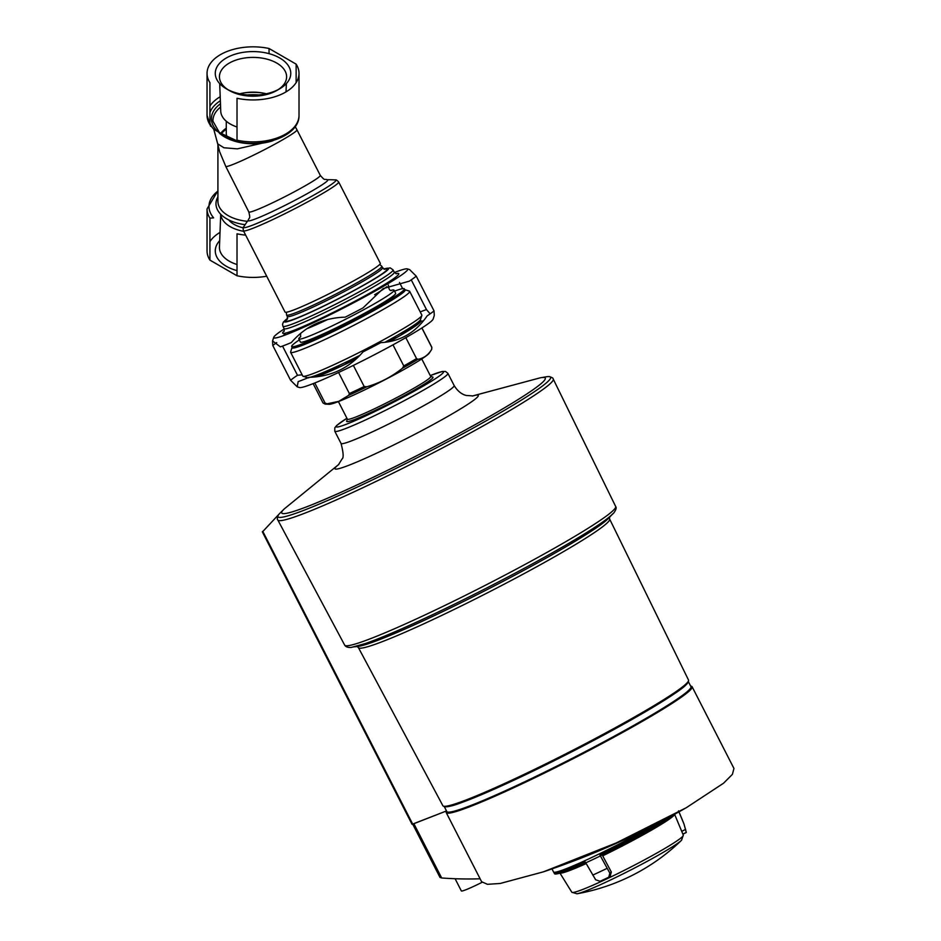 <?xml version="1.0" encoding="UTF-8"?>
<svg xmlns="http://www.w3.org/2000/svg" width="941" height="941" viewBox="0 0 941 941"><rect width="100%" height="100%" fill="white"/><g stroke="black" fill="none" stroke-linecap="round" stroke-linejoin="round"><path stroke-width="1.41" d="M226.275 121.224L226.275 133.246A26.748 15.444 0 0 0 227.31 137.492M237.014 126.976A32.288 18.644 180 0 1 220.747 111.203L219.7 83.62M239.79 93.794A32.288 18.644 180 0 1 266.268 93.794M276.772 90.501L279.724 88.795L276.772 90.501A33.582 19.385 180 0 1 229.275 90.501L226.334 88.795A37.746 21.796 180 0 1 226.334 57.977A37.746 21.796 180 0 1 279.724 57.977A37.746 21.796 180 0 1 279.724 88.795A37.746 21.796 180 0 1 226.334 88.795M227.898 89.642A33.582 19.385 180 0 1 219.453 77.209A33.582 19.385 180 0 1 253.023 57.401A33.582 19.385 180 0 1 286.605 77.209A33.582 19.385 180 0 1 278.16 89.642M213.642 129.199L209.925 124.577L209.925 82.632A45.98 26.548 180 0 1 207.044 73.386A45.98 26.548 180 0 1 269.044 48.497L296.133 64.141A45.98 26.548 180 0 1 299.015 73.386A45.98 26.548 180 0 1 237.014 98.276L237.014 140.221L233.297 140.55L213.642 129.199A44.051 25.431 180 0 1 209.925 123.059M269.044 48.497L269.044 53.649M296.133 64.141L296.133 82.632M219.406 133.234A40.075 23.137 180 0 0 273.031 140.691L237.367 148.854L223.923 147.761L217.7 143.844L213.772 129.293M295.215 126.6L296.956 129.846A40.134 2.858 152.9 0 1 264.374 149.725A40.134 2.858 152.9 0 1 225.84 166.581L248.836 211.972C250.624 219.759 249.294 216.806 248.318 220.1A100.322 100.322 0 0 0 243.672 226.899A51.896 3.693 152.9 0 0 291.428 207.091A51.896 3.693 152.9 0 0 335.408 179.943A100.322 100.322 0 0 0 327.186 179.731A44.756 3.188 152.9 0 1 289.405 203.162A44.756 3.188 152.9 0 1 248.318 220.1M225.84 166.581L219.606 151.677L217.571 143.408M217.912 191.094A44.051 25.431 180 0 0 213.642 217.841L209.925 218.171L209.925 260.116A45.98 26.548 180 0 1 207.044 250.871L207.044 208.926A45.98 26.548 180 0 0 209.925 218.171M209.925 241.625A45.98 26.548 180 0 1 220.006 232.392M219.7 240.637A37.746 21.796 0 0 0 226.334 266.279A37.746 21.796 0 0 0 237.014 270.608M266.691 276.219A45.98 26.548 180 0 1 237.014 275.76L209.925 260.116M245.66 235.121A45.98 26.548 180 0 1 237.014 233.803L237.014 275.76M243.413 230.733A53.508 3.811 152.9 0 0 270.726 220.547A53.508 3.811 152.9 0 0 320.022 194.999A53.508 3.811 152.9 0 0 338.666 181.966L380.305 263.304A53.508 3.811 152.9 0 1 361.662 276.336A53.508 3.811 152.9 0 1 312.365 301.885A53.508 3.811 152.9 0 1 285.041 312.059L243.413 230.733C242.978 228.24 243.06 226.969 243.672 226.899M394.42 272.514A75.245 5.352 152.9 0 1 407.359 268.879A75.245 5.352 152.9 0 1 381.493 287.452A75.245 5.352 152.9 0 1 310.012 324.386A75.245 5.352 152.9 0 1 273.749 337.278A75.245 5.352 152.9 0 1 284.264 328.903M407.359 268.879L409.629 269.608L416.251 276.16A83.608 5.952 152.9 0 1 409.359 281.147L383.152 288.593L363.026 307.907A83.608 5.952 152.9 0 1 345.218 317.164C323.422 317.752 305.46 326.221 291.31 342.583A83.608 5.952 152.9 0 1 280.383 346.864L272.561 340.936L272.808 345.523A83.608 5.952 152.9 0 1 276.701 342.583M283.3 335.725L285.511 333.126M282.535 346.076L297.485 375.271A83.608 5.952 152.9 0 0 290.593 380.258L297.215 386.822L298.168 381.599A83.608 5.952 152.9 0 0 309.095 377.317C331.02 376.682 348.993 368.213 363.003 351.91A83.608 5.952 152.9 0 0 380.811 342.642C400.113 341.618 415.557 332.702 427.143 315.894A83.608 5.952 152.9 0 0 434.036 310.895L434.283 315.494L433.095 319.14A75.245 5.352 152.9 0 1 406.877 337.043A75.245 5.352 152.9 0 1 339.725 371.954A75.245 5.352 152.9 0 1 299.485 387.539L297.215 386.822M272.808 345.523L290.593 380.258M416.251 276.16L434.036 310.895M411.264 279.865L426.461 309.565A83.608 5.952 152.9 0 0 420.227 311.93M399.478 282.476L402.642 288.64M422.038 321.246A75.245 5.352 152.9 0 1 423.532 320.693M302.143 374.812L297.485 375.271M430.143 313.835L426.461 309.565M420.333 320.069L420.78 320.963A63.259 4.505 152.9 0 1 398.737 336.372A63.259 4.505 152.9 0 1 389.586 341.536M355.98 359.097A63.259 4.505 152.9 0 1 316.823 376.718M394.561 291.145A63.259 4.505 152.9 0 1 404.336 288.84A63.259 4.505 152.9 0 1 382.293 304.249A63.259 4.505 152.9 0 1 324.01 334.455A63.259 4.505 152.9 0 1 291.71 346.5A63.259 4.505 152.9 0 1 299.309 339.913M391.033 290.357A53.508 3.811 152.9 0 1 394.056 290.169L395.655 293.286A53.508 3.811 152.9 0 1 377.012 306.319A53.508 3.811 152.9 0 1 327.715 331.867A53.508 3.811 152.9 0 1 300.402 342.054L298.803 338.936A53.508 3.811 152.9 0 1 300.732 336.584M394.056 290.169A53.508 3.811 152.9 0 1 375.412 303.202A53.508 3.811 152.9 0 1 326.115 328.75A53.508 3.811 152.9 0 1 298.803 338.936M327.527 319.575A51.002 3.635 152.9 0 1 306.672 328.797M298.779 329.444A51.002 3.635 152.9 0 1 301.92 327.033M382.575 285.746A51.002 3.635 152.9 0 1 386.375 284.605M386.822 286.664A51.002 3.635 152.9 0 1 374.624 294.721M328.491 315.553A16.726 1.188 152.9 0 1 328.127 315.494A16.726 1.188 152.9 0 1 329.232 314.376M356.345 300.497A16.726 1.188 152.9 0 1 357.898 300.25A16.726 1.188 152.9 0 1 357.733 300.579M220.712 214.23L219.453 247.036A33.582 19.385 0 0 0 229.275 261.186A33.582 19.385 0 0 0 237.014 264.515M220.77 214.301A32.288 18.644 0 0 0 243.707 231.31M243.225 227.828A26.748 15.444 180 0 1 239.684 226.852A26.748 15.444 180 0 1 228.722 219.923M401.536 333.514L400.937 333.502A63.506 4.517 152.9 0 0 420.321 320.093L421.85 315.482A66.882 4.764 -27.1 0 0 421.85 315.106L409.688 291.345A66.882 4.764 -27.1 0 0 409.382 291.122L404.901 289.687A63.541 4.517 -27.1 0 0 404.759 289.652M338.972 365.755A63.506 4.517 152.9 0 1 318.928 374.471A63.506 4.517 152.9 0 1 311.024 377.223M346.711 362.45L345.406 362.72A63.506 4.517 152.9 0 0 359.274 355.921M395.408 336.702A63.506 4.517 152.9 0 1 385.575 342.171M325.08 403.054A61.106 4.352 -27.1 0 1 323.022 402.936L325.08 404.101A60.271 4.293 -27.1 0 0 327.033 403.83L325.08 403.054L314.8 382.975M327.033 403.83L338.772 401.337L348.723 395.326L349.358 393.538L338.584 372.483M348.723 395.326A60.271 4.293 -27.1 0 0 366.955 386.739L364.191 386.551L353.357 365.39M431.837 347.488A61.106 4.352 -27.1 0 0 431.813 347.241L431.684 349.37L431.837 347.488L421.862 327.986M392.985 344.841L403.783 365.943L402.336 368.331A60.271 4.293 -27.1 0 0 418.004 359.286L416.534 358.592L405.818 337.654M366.955 386.739C379.893 382.952 391.679 376.812 402.336 368.331M325.08 404.101L329.244 404.289A56.625 4.035 -27.1 0 0 338.995 401.36A56.625 4.035 -27.1 0 0 393.126 375.424A56.625 4.035 -27.1 0 0 429.284 353.075L431.684 349.37C428.296 355.016 423.732 358.309 418.004 359.286M413.193 823.951L446.505 810.93L412.052 824.316L262.327 531.83M444.364 806.766L446.834 811.577A137.104 9.751 -27.1 0 0 573.328 757.787A137.104 9.751 -27.1 0 0 690.929 686.624L688.459 681.813M444.164 806.331A137.104 9.751 -27.1 0 0 461.419 802.638A137.104 9.751 -27.1 0 0 570.587 752.424A137.104 9.751 -27.1 0 0 675.144 693.235A137.104 9.751 -27.1 0 0 688.236 681.39M675.144 693.235C684.625 687.024 689.083 682.613 688.506 680.025A137.962 9.822 -27.1 0 1 570.164 751.612A137.962 9.822 -27.1 0 1 442.893 805.755L358.415 647.631A141.103 10.045 -27.1 0 0 358.415 647.631A141.103 10.045 -27.1 0 0 488.591 592.254A141.103 10.045 -27.1 0 0 609.627 519.032A141.103 10.045 -27.1 0 0 609.615 519.02L609.462 517.197M354.816 646.796L358.05 646.396A143.526 10.21 -27.1 0 0 359.921 646.079A143.526 10.21 -27.1 0 0 487.215 589.56A143.526 10.21 -27.1 0 0 607.486 519.35A143.526 10.21 -27.1 0 0 608.839 518.02L611.062 515.621M352.51 647.079A148.854 10.598 -27.1 0 0 486.473 588.125A148.854 10.598 -27.1 0 0 612.638 513.927M344.688 645.15C345.653 646.832 347.782 647.608 351.075 647.467L366.096 643.35C378.894 638.821 396.396 631.458 418.604 621.236C442.752 610.109 468.406 597.511 495.589 583.444C523.008 569.223 547.25 555.955 568.317 543.639C589.266 531.359 603.416 522.102 610.768 515.868L613.779 512.998C616.084 509.751 616.696 507.564 615.649 506.446A152.207 10.833 -27.1 0 1 485.097 585.42A152.207 10.833 -27.1 0 1 344.688 645.15L277.842 520.032A154.689 11.01 -27.1 0 0 277.842 520.032A154.689 11.01 -27.1 0 0 420.545 459.326A154.689 11.01 -27.1 0 0 553.226 379.058A154.689 11.01 -27.1 0 0 553.214 379.047C553.249 378.094 551.861 377.282 549.073 376.588A153.112 10.892 -27.1 0 0 546.109 376.823L541.004 377.682A148.043 10.539 152.9 0 1 471.523 426.649A148.043 10.539 152.9 0 1 308.801 505.987A148.043 10.539 152.9 0 1 283.864 509.304A148.043 10.539 152.9 0 1 284.441 508.763L338.889 464.336M283.864 509.304L280.183 512.951A153.112 10.892 -27.1 0 0 278.277 515.221A153.112 10.892 -27.1 0 0 419.204 456.714A153.112 10.892 -27.1 0 0 549.073 376.588M262.857 531.477L279.512 513.645M472.347 396.02L540.228 377.823A148.043 10.539 152.9 0 1 541.004 377.682M374.612 291.369A35.876 2.552 -27.1 0 0 371.93 291.945M313.177 322.022A35.876 2.552 -27.1 0 0 311.153 323.857M309.895 326.762A45.144 3.211 -27.1 0 0 311.083 326.304A45.144 3.211 -27.1 0 0 324.998 320.258M382.011 287.158A45.144 3.211 -27.1 0 0 378.658 288.064M306.096 325.21A45.144 3.211 -27.1 0 0 303.402 327.397M292.133 347.311A63.541 4.517 -27.1 0 0 292.075 347.452A63.541 4.517 -27.1 0 0 303.708 344.794A63.541 4.517 -27.1 0 0 369.672 312.871A63.541 4.517 -27.1 0 0 404.901 289.687M292.075 347.452L290.616 351.922A66.882 4.764 -27.1 0 0 290.616 352.299A66.882 4.764 -27.1 0 0 302.861 349.135A66.882 4.764 -27.1 0 0 370.307 316.599A66.882 4.764 -27.1 0 0 409.688 291.345M290.616 352.299L302.779 376.059A66.882 4.764 -27.1 0 0 303.084 376.282A66.882 4.764 -27.1 0 0 315.023 372.883A66.882 4.764 -27.1 0 0 380.446 341.442A66.882 4.764 -27.1 0 0 421.85 315.482M338.395 401.595L347.394 419.168A46.815 3.329 -27.1 0 0 355.957 416.957A46.815 3.329 -27.1 0 0 403.171 394.185A46.815 3.329 -27.1 0 0 430.743 376.506L421.744 358.921M347.335 419.063L346.664 421.145A48.485 3.446 -27.1 0 0 355.533 419.121A48.485 3.446 -27.1 0 0 405.877 394.75A48.485 3.446 -27.1 0 0 432.766 377.059L430.684 376.4M446.599 811.118A138.115 9.833 -27.1 0 0 446.246 812.624L481.616 881.729L487.438 884.317L500.2 883.47L543.345 871.86L616.284 842.924L686.318 807.696L723.582 783.194L732.416 774.337L733.956 768.468L692.117 686.754A138.115 9.833 -27.1 0 0 690.694 686.165M480.11 878.788A796.274 459.737 60 0 1 441.658 877.977L413.875 823.704M262.751 531.3L439.988 877.412L441.658 877.977M446.246 812.624A138.115 9.833 -27.1 0 0 573.657 758.434A138.115 9.833 -27.1 0 0 692.117 686.754M684.872 693.529A134.14 9.539 152.9 0 1 573.528 758.187A134.14 9.539 152.9 0 1 455.973 810.707M455.103 878.729L461.349 890.939A25.078 1.788 -27.1 0 0 482.027 882.34M551.967 868.919L553.567 871.978A69.622 4.952 -27.1 0 0 553.579 871.989A69.622 4.952 -27.1 0 0 588.278 859.121A69.622 4.952 -27.1 0 0 651.584 826.445M678.508 810.836L683.966 823.963L686.295 832.432L682.872 834.091L683.284 835.208A62.6 4.458 -27.1 0 1 661.452 850.417A62.6 4.458 -27.1 0 1 603.993 880.2A62.6 4.458 -27.1 0 1 571.834 892.256L559.813 872.86M553.579 871.989L554.284 873.224A69.552 4.952 -27.1 0 0 554.343 873.295A69.552 4.952 -27.1 0 0 585.302 862.038L595.665 879.788L600.099 881.282A66.552 4.74 -27.1 0 0 608.768 877.2L610.544 875.965M608.768 877.2L609.839 873.107L599.958 855.122A69.552 4.952 -27.1 0 0 653.854 826.763A69.552 4.952 -27.1 0 0 670.886 816.294M683.966 823.963A68.375 4.87 -27.1 0 0 683.942 823.834L686.307 832.444L682.919 834.208L674.603 814.306M674.532 814.565A64.459 4.587 -27.1 0 1 602.687 855.828L611.332 872.025L610.086 876.247M600.805 855.64L599.958 855.122L600.805 855.64A68.281 4.858 -27.1 0 0 675.379 813.836M209.925 124.577A45.98 26.548 180 0 1 207.044 115.331L207.044 73.386M209.925 106.086A45.98 26.548 180 0 1 220.194 96.747M209.925 112.567A44.051 25.431 180 0 1 220.347 100.758M243.625 92.959A44.051 25.431 180 0 1 262.433 92.959M236.779 140.856A41.616 24.031 180 0 1 215.818 129.493A41.616 24.031 180 0 1 220.465 103.769M247.342 94.935A41.616 24.031 180 0 1 258.716 94.935M235.638 141.174A44.051 25.431 180 0 1 233.297 140.55M299.015 73.386L299.015 115.331A45.98 26.548 180 0 1 237.014 140.221M236.826 140.809L219.418 132.563L212.96 121.213A40.075 23.137 180 0 1 220.594 107.051M220.57 133.493A35.299 20.384 180 0 1 226.275 128.223M221.147 133.916A35.111 20.267 180 0 1 226.275 129.282M247.424 221.311A35.111 20.267 180 0 1 217.912 201.303L217.912 145.067M245.107 224.676A37.04 21.384 180 0 1 217.912 196.963M212.878 195.975A45.98 26.548 180 0 1 217.912 191.776M296.956 129.846L320.281 175.391A40.134 2.858 152.9 0 1 285.852 196.222A40.134 2.858 152.9 0 1 248.836 211.972M379.694 264.456L381.823 266.268A53.508 3.811 152.9 0 1 363.179 279.301A53.508 3.811 152.9 0 1 313.882 304.849A53.508 3.811 152.9 0 1 286.57 315.035L286.346 312.247M381.823 266.268L382.587 267.75A53.508 3.811 152.9 0 1 363.932 280.783A53.508 3.811 152.9 0 1 314.635 306.331A53.508 3.811 152.9 0 1 287.323 316.517L287.287 319.258M384.399 269.255A56.848 4.046 152.9 0 1 367.272 283.041A56.848 4.046 152.9 0 1 308.448 313.141A56.848 4.046 152.9 0 1 287.487 318.87M383.869 269.055A58.518 4.164 152.9 0 1 368.178 282.688A58.518 4.164 152.9 0 1 305.472 314.635A58.518 4.164 152.9 0 1 287.628 318.317M383.799 269.02L390.233 267.879L393.067 269.879A61.871 4.399 152.9 0 1 371.507 284.947A61.871 4.399 152.9 0 1 314.506 314.494A61.871 4.399 152.9 0 1 282.923 326.268L282.547 324.198L283.476 321.94L287.64 318.246M287.864 321.516A61.871 4.399 152.9 0 1 288.758 320.893M385.292 271.478A61.871 4.399 152.9 0 1 386.328 271.114M393.067 269.879L394.279 272.255A61.871 4.399 152.9 0 1 372.718 287.323A61.871 4.399 152.9 0 1 315.717 316.87A61.871 4.399 152.9 0 1 284.135 328.644L284.135 331.267M299.579 317.176A61.871 4.399 152.9 0 1 300.626 316.541M374.824 278.56A61.871 4.399 152.9 0 1 375.953 278.077M395.973 273.713A65.211 4.634 152.9 0 1 376.059 289.581A65.211 4.634 152.9 0 1 308.93 323.951A65.211 4.634 152.9 0 1 284.335 330.856M310.118 377.282A63.8 4.54 -27.1 0 0 318.611 374.365A63.8 4.54 -27.1 0 0 359.78 355.404M384.94 342.253A63.8 4.54 -27.1 0 0 420.509 319.611M308.813 377.823L307.225 377.6A63.8 4.54 -27.1 0 0 308.354 377.635M349.358 393.538A61.106 4.352 -27.1 0 0 364.191 386.551M403.783 365.943A61.106 4.352 -27.1 0 0 416.534 358.592M473.311 804.531A131.764 9.375 -27.1 0 0 669.721 703.986M346.923 418.263A60.189 4.282 -27.1 0 0 347.264 423.897A60.189 4.282 -27.1 0 0 423.744 385.798A60.189 4.282 -27.1 0 0 430.272 375.588L442.164 371.483L445.481 371.424L447.904 373.342A63.541 4.517 -27.1 0 1 410.488 397.337A63.541 4.517 -27.1 0 1 346.417 428.237A63.541 4.517 -27.1 0 1 334.784 431.249L334.808 427.79L336.666 425.485L346.911 418.239M334.784 431.249L341.03 443.434A63.541 4.517 -27.1 0 0 352.663 440.423A63.541 4.517 -27.1 0 0 416.734 409.523A63.541 4.517 -27.1 0 0 454.15 385.528L447.904 373.342M338.678 464.572A80.526 5.728 -27.1 0 0 349.664 464.96A80.526 5.728 -27.1 0 0 442.658 419.31A80.526 5.728 -27.1 0 0 472.664 395.985M683.942 823.834L678.99 811.836M592.748 875.106A68.375 4.87 -27.1 0 0 607.063 868.367M585.749 862.838A69.505 4.94 -27.1 0 0 600.382 855.945M681.519 840.278A200.645 200.645 0 0 1 576.986 893.785L576.986 893.785A60.283 4.293 -27.1 0 0 661.464 853.381A60.283 4.293 -27.1 0 0 681.519 840.278L683.284 835.208M560.213 873.083A64.459 4.587 -27.1 0 0 586.161 863.579M555.837 873.46A68.281 4.858 -27.1 0 0 585.69 862.756M609.839 873.107L611.332 872.025M685.66 829.327L681.79 831.338M286.04 91.865L286.358 83.62M210.572 126.2L207.044 115.331M299.015 115.331C299.72 135.998 262.786 148.972 234.638 141.009M217.912 190.729L207.044 208.926M338.666 181.966C336.902 180.154 335.819 179.484 335.408 179.943M320.281 175.391C325.551 181.401 323.939 178.602 327.186 179.731M286.57 315.035L287.323 316.517M384.834 269.326L382.587 267.75M282.923 326.268L284.135 328.644M396.408 273.796L394.279 272.255M273.749 337.278L272.561 340.936M420.709 320.822L422.862 321.504M291.71 346.5L292.51 348.064M404.336 288.84L405.136 290.404M300.649 333.361L300.473 337.007M391.515 290.404C389.786 290.934 388.739 289.146 388.362 285.041M323.022 402.936L313.141 383.634M431.813 347.241L421.933 327.939M442.893 805.755C444.658 807.731 450.845 806.696 461.419 802.638M688.506 680.025L609.627 519.032M358.415 647.62L357.027 646.42M615.649 506.446L553.226 379.058M278.277 515.221C277.195 517.891 277.054 519.491 277.842 520.02M307.225 377.6L303.084 376.282M454.15 385.528C459.161 393.95 465.372 395.244 466.289 395.455L473.029 395.926M341.03 443.434C343.477 452.715 343.794 457.938 341.971 459.09L338.407 464.83M543.345 871.86A802.591 802.591 0 0 0 685.354 808.237M576.986 893.785L571.834 892.256M554.343 873.295C554.214 875.706 564.8 872.131 586.125 862.556M600.77 855.651L675.556 813.742"/></g></svg>
